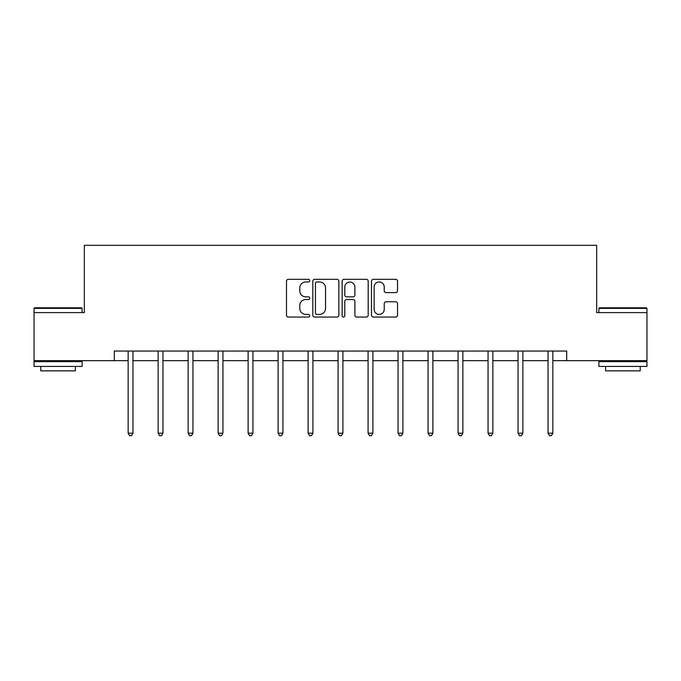 <?xml version="1.0" encoding="UTF-8"?>
<svg xmlns="http://www.w3.org/2000/svg" width="681" height="681" viewBox="0 0 681 681"><rect width="100%" height="100%" fill="white"/><g stroke="black" fill="none" stroke-linecap="round" stroke-linejoin="round"><path stroke-width="1.02" d="M309.744 280.632A1.319 1.319 0 0 0 308.416 279.312L288.369 279.312A1.89 1.89 0 0 0 286.48 281.202L286.48 315.167A1.89 1.89 0 0 0 288.369 317.057L308.416 317.057A1.319 1.319 0 0 0 309.744 315.737A1.319 1.319 0 0 0 308.416 314.418L305.829 314.418A6.035 6.035 0 0 1 299.785 308.374L299.785 305.548A6.035 6.035 0 0 1 305.829 299.504L308.416 299.504A1.319 1.319 0 0 0 309.744 298.184A1.319 1.319 0 0 0 308.416 296.865L305.829 296.865A6.035 6.035 0 0 1 299.785 290.83L299.785 287.995A6.035 6.035 0 0 1 305.829 281.96L308.416 281.96A1.319 1.319 0 0 0 309.744 280.632M395.652 292.617A1.89 1.89 0 0 0 397.534 290.727L397.534 281.202A1.89 1.89 0 0 0 395.652 279.312L373.384 279.312A1.89 1.89 0 0 0 371.494 281.202L371.494 315.167A1.89 1.89 0 0 0 373.384 317.057L395.652 317.057A1.89 1.89 0 0 0 397.534 315.167L397.534 303.658A1.89 1.89 0 0 0 395.652 301.768L386.118 301.768A1.89 1.89 0 0 0 384.237 303.658L384.237 309.37A5.048 5.048 0 0 1 379.189 314.418A5.048 5.048 0 0 1 374.141 309.37L374.141 287.007A5.048 5.048 0 0 1 379.189 281.96A5.048 5.048 0 0 1 384.237 287.007L384.237 290.727A1.89 1.89 0 0 0 386.118 292.617L395.652 292.617M114.314 360.666L34.05 360.666L34.05 312.605L84.325 312.605L84.325 245.313L596.675 245.313L596.675 312.605L646.95 312.605L646.95 360.666L566.686 360.666L566.686 351.055L114.314 351.055L114.314 360.666L128.156 360.666M338.849 281.202A1.89 1.89 0 0 0 336.959 279.312L314.69 279.312A1.89 1.89 0 0 0 312.809 281.202L312.809 315.167A1.89 1.89 0 0 0 314.69 317.057L336.959 317.057A1.89 1.89 0 0 0 338.849 315.167L338.849 281.202M344.041 279.312L366.31 279.312A1.89 1.89 0 0 1 368.191 281.202L368.191 315.167A1.89 1.89 0 0 1 366.31 317.057L356.776 317.057A1.89 1.89 0 0 1 354.886 315.167L354.886 301.394A1.89 1.89 0 0 0 353.005 299.504L346.68 299.504A1.89 1.89 0 0 0 344.79 301.394L344.79 315.737A1.319 1.319 0 0 1 343.471 317.057A1.319 1.319 0 0 1 342.151 315.737L342.151 281.202A1.89 1.89 0 0 1 344.041 279.312M132.965 360.666L158.145 360.666M162.955 360.666L188.143 360.666M192.944 360.666L218.133 360.666M222.934 360.666L248.122 360.666M252.932 360.666L278.112 360.666M282.921 360.666L308.101 360.666M312.911 360.666L338.099 360.666M342.901 360.666L368.089 360.666M372.899 360.666L398.079 360.666M402.888 360.666L428.068 360.666M432.878 360.666L458.066 360.666M462.867 360.666L488.056 360.666M492.857 360.666L518.045 360.666M522.855 360.666L548.035 360.666M552.844 360.666L566.686 360.666M316.767 281.96A1.319 1.319 0 0 0 315.448 283.279L315.448 313.09A1.319 1.319 0 0 0 316.767 314.418L319.508 314.418A6.035 6.035 0 0 0 325.544 308.374L325.544 287.995A6.035 6.035 0 0 0 319.508 281.96L316.767 281.96M354.886 287.101A5.048 5.048 0 0 0 349.838 282.053A5.048 5.048 0 0 0 344.79 287.101L344.79 294.975A1.89 1.89 0 0 0 346.68 296.865L353.005 296.865A1.89 1.89 0 0 0 354.886 294.975L354.886 287.101M133.212 351.055L133.101 351.336A1.924 1.924 0 0 0 132.965 352.051L132.965 433.184L128.156 433.184L128.156 352.051A1.924 1.924 0 0 0 128.019 351.336L127.909 351.055M132.965 433.184L131.518 435.687L129.603 435.687L128.156 433.184M34.629 307.795L81.533 307.795L82.112 308.374L34.05 308.374L34.629 307.795M58.081 366.438L34.05 366.438L34.05 361.628L82.112 361.628L82.112 366.438L58.081 366.438M75.387 366.438L75.387 370.856L40.775 370.856L40.775 366.438M599.467 307.795L646.371 307.795L646.95 308.374L598.888 308.374L599.467 307.795M622.919 366.438L598.888 366.438L598.888 361.628L646.95 361.628L646.95 366.438L622.919 366.438M640.225 366.438L640.225 370.856L605.613 370.856L605.613 366.438M163.21 351.055L163.091 351.336A1.924 1.924 0 0 0 162.955 352.051L162.955 433.184L158.145 433.184L158.145 352.051A1.924 1.924 0 0 0 158.009 351.336L157.898 351.055M162.955 433.184L161.516 435.687L159.592 435.687L158.145 433.184M193.2 351.055L193.089 351.336A1.924 1.924 0 0 0 192.944 352.051L192.944 433.184L188.143 433.184L188.143 352.051A1.924 1.924 0 0 0 187.999 351.336L187.888 351.055M192.944 433.184L191.506 435.687L189.582 435.687L188.143 433.184M223.189 351.055L223.079 351.336A1.924 1.924 0 0 0 222.934 352.051L222.934 433.184L218.133 433.184L218.133 352.051A1.924 1.924 0 0 0 217.997 351.336L217.877 351.055M222.934 433.184L221.495 435.687L219.571 435.687L218.133 433.184M253.179 351.055L253.068 351.336A1.924 1.924 0 0 0 252.932 352.051L252.932 433.184L248.122 433.184L248.122 352.051A1.924 1.924 0 0 0 247.986 351.336L247.867 351.055M252.932 433.184L251.485 435.687L249.561 435.687L248.122 433.184M283.177 351.055L283.058 351.336A1.924 1.924 0 0 0 282.921 352.051L282.921 433.184L278.112 433.184L278.112 352.051A1.924 1.924 0 0 0 277.976 351.336L277.865 351.055M282.921 433.184L281.474 435.687L279.559 435.687L278.112 433.184M313.166 351.055L313.047 351.336A1.924 1.924 0 0 0 312.911 352.051L312.911 433.184L308.101 433.184L308.101 352.051A1.924 1.924 0 0 0 307.965 351.336L307.855 351.055M312.911 433.184L311.472 435.687L309.549 435.687L308.101 433.184M343.156 351.055L343.045 351.336A1.924 1.924 0 0 0 342.901 352.051L342.901 433.184L338.099 433.184L338.099 352.051A1.924 1.924 0 0 0 337.955 351.336L337.844 351.055M342.901 433.184L341.462 435.687L339.538 435.687L338.099 433.184M373.145 351.055L373.035 351.336A1.924 1.924 0 0 0 372.899 352.051L372.899 433.184L368.089 433.184L368.089 352.051A1.924 1.924 0 0 0 367.953 351.336L367.834 351.055M372.899 433.184L371.451 435.687L369.528 435.687L368.089 433.184M403.135 351.055L403.024 351.336A1.924 1.924 0 0 0 402.888 352.051L402.888 433.184L398.079 433.184L398.079 352.051A1.924 1.924 0 0 0 397.942 351.336L397.823 351.055M402.888 433.184L401.441 435.687L399.526 435.687L398.079 433.184M433.133 351.055L433.014 351.336A1.924 1.924 0 0 0 432.878 352.051L432.878 433.184L428.068 433.184L428.068 352.051A1.924 1.924 0 0 0 427.932 351.336L427.821 351.055M432.878 433.184L431.439 435.687L429.515 435.687L428.068 433.184M463.123 351.055L463.003 351.336A1.924 1.924 0 0 0 462.867 352.051L462.867 433.184L458.066 433.184L458.066 352.051A1.924 1.924 0 0 0 457.921 351.336L457.811 351.055M462.867 433.184L461.429 435.687L459.505 435.687L458.066 433.184M493.112 351.055L493.001 351.336A1.924 1.924 0 0 0 492.857 352.051L492.857 433.184L488.056 433.184L488.056 352.051A1.924 1.924 0 0 0 487.911 351.336L487.8 351.055M492.857 433.184L491.418 435.687L489.494 435.687L488.056 433.184M523.102 351.055L522.991 351.336A1.924 1.924 0 0 0 522.855 352.051L522.855 433.184L518.045 433.184L518.045 352.051A1.924 1.924 0 0 0 517.909 351.336L517.79 351.055M522.855 433.184L521.408 435.687L519.484 435.687L518.045 433.184M553.091 351.055L552.981 351.336A1.924 1.924 0 0 0 552.844 352.051L552.844 433.184L548.035 433.184L548.035 352.051A1.924 1.924 0 0 0 547.899 351.336L547.788 351.055M552.844 433.184L551.397 435.687L549.482 435.687L548.035 433.184M34.05 312.605L34.05 308.374M45.006 361.628L45.006 360.666M71.156 361.628L71.156 360.666M82.112 312.605L82.112 308.374M598.888 312.605L598.888 308.374M609.844 361.628L609.844 360.666M635.994 361.628L635.994 360.666M646.95 312.605L646.95 308.374"/></g></svg>
